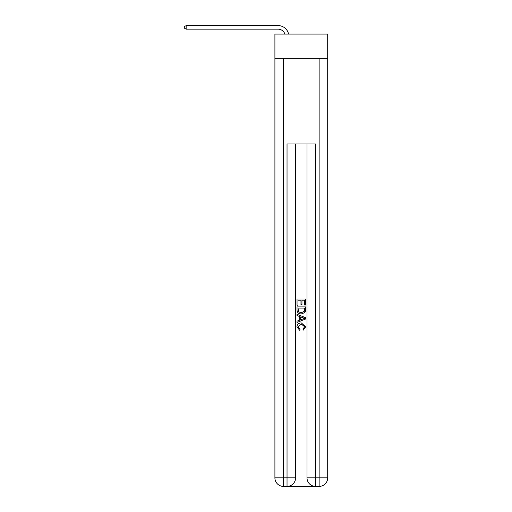 <?xml version="1.0" encoding="UTF-8"?>
<svg xmlns="http://www.w3.org/2000/svg" width="512" height="512" viewBox="0 0 512 512"><rect width="100%" height="100%" fill="white"/><g stroke="black" fill="none" stroke-linecap="round" stroke-linejoin="round"><path stroke-width="0.77" d="M327.699 58.349L327.699 34.093L274.906 34.093L274.906 58.349L327.699 58.349L327.699 477.837L319.136 477.837L319.136 58.349M278.118 29.165A7.136 7.136 -26 0 1 284.896 34.093A7.136 7.136 -30.7 0 0 278.118 29.165L186.157 29.165L184.301 28.096L184.301 26.669L186.157 25.6L278.118 25.6A10.701 10.701 154 0 1 288.589 34.093M287.674 486.4L314.931 486.4M315.571 486.4L315.571 477.837L307.008 477.837A8.563 8.563 0 0 0 315.571 486.4L319.136 486.4L319.136 477.837L315.571 477.837L315.571 143.955L287.034 143.955L287.034 477.837L274.906 477.837L274.906 58.349M295.597 143.955L295.597 477.837A8.563 8.563 0 0 1 287.034 486.4L283.469 486.4A8.563 8.563 0 0 1 274.906 477.837M307.008 477.837L307.008 143.955M319.136 486.4A8.563 8.563 0 0 0 327.699 477.837M297.024 305.248L297.024 298.989L305.581 298.989L305.581 305.024L304.595 305.024L304.595 300.198L301.958 300.198L301.958 304.698L300.973 304.698L300.973 300.198L298.01 300.198L298.01 305.248L297.024 305.248M297.024 309.958L297.024 306.893L305.581 306.893L305.459 311.334L304.845 312.576L301.35 313.914C298.611 313.926 297.171 312.608 297.024 309.958M298.01 308.096L298.618 311.885L301.37 312.71L304.416 311.251L304.595 308.096L298.01 308.096M297.024 315.565L297.024 314.278L305.581 317.683L305.581 319.04L297.024 322.438L297.024 321.158L299.654 320.186L299.654 316.538L297.024 315.565M303.014 317.779L300.646 316.902L300.646 319.821L304.595 318.362L303.014 317.779M297.901 326.771L300.045 329.171L299.763 330.381L296.915 326.886C297.146 324.256 298.63 322.931 301.363 322.918L305.69 326.861L303.206 330.163L302.944 328.954L304.704 326.803L301.37 324.122L297.901 326.771M186.157 25.6L186.157 29.165M283.469 58.349L283.469 486.4M295.597 477.837L287.034 477.837L287.034 486.4"/></g></svg>

